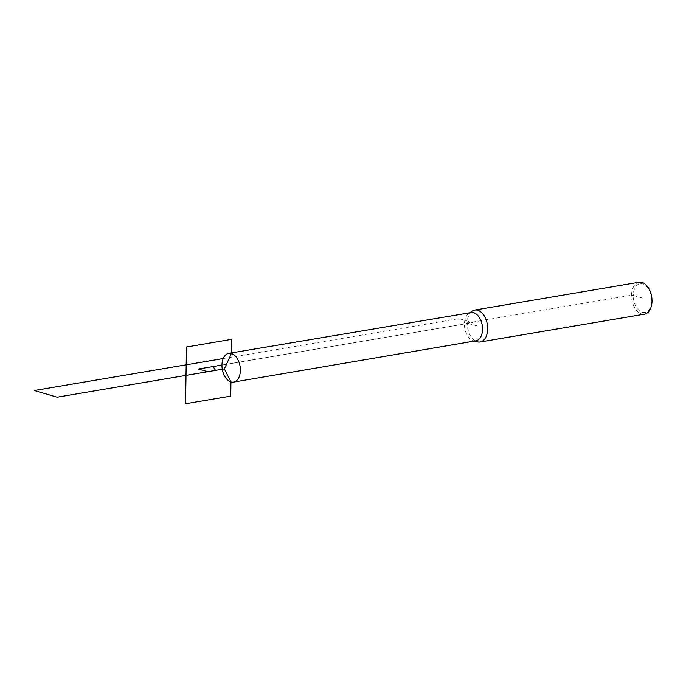 <?xml version="1.0" encoding="UTF-8"?>
<svg xmlns="http://www.w3.org/2000/svg" width="686" height="686" viewBox="0 0 686 686"><rect width="100%" height="100%" fill="white"/><g stroke="black" fill="none" stroke-linecap="round" stroke-linejoin="round"><path stroke-width="0.51" stroke-dasharray="3.43 2.57" d="M475.878 340.822A14.329 8.858 80.4 0 1 473.28 340.659A14.329 8.858 80.4 0 1 464.422 324.058A14.329 8.858 80.4 0 1 468.692 313.588A14.329 8.858 80.4 0 1 471.093 312.576M472.045 311.204A16.19 10.007 -99.6 0 0 467.226 323.037A16.19 10.007 -99.6 0 0 477.224 341.8M642.49 298.084L633.281 295.392A14.569 9.012 -99.6 0 0 646.907 311.718A14.569 9.012 -99.6 0 0 647.292 287.134A14.569 9.012 -99.6 0 0 633.281 295.392L631.54 295.22A16.19 10.007 -99.6 0 0 644.471 314.162M639.069 282.246A16.19 10.007 -99.6 0 0 631.54 295.22L467.226 323.037L464.422 324.058M223.216 358.538L458.994 318.613L472.791 322.643L221.964 365.046L464.25 324.006M477.456 326.03L467.226 323.037L477.456 326.03M473.28 340.659L474.601 341.036M468.692 313.588L469.816 312.79"/><path stroke-width="1.03" d="M240.374 370.414A14.56 9.004 80.4 0 1 233.609 382.085A14.56 9.004 80.4 0 1 221.964 365.046A14.56 9.004 80.4 0 1 228.738 353.367A14.56 9.004 80.4 0 1 240.374 370.414M228.738 353.367L471.093 312.576A14.329 8.858 80.4 0 1 482.215 325.224A14.329 8.858 80.4 0 1 475.878 340.822L233.609 382.085M474.601 341.036L477.224 341.8A16.19 10.007 -99.6 0 0 480.157 341.988A16.19 10.007 -99.6 0 0 487.326 324.358A16.19 10.007 -99.6 0 0 474.755 310.063A16.19 10.007 -99.6 0 0 472.045 311.204L469.816 312.79M480.157 341.988L644.471 314.162A16.19 10.007 -99.6 0 0 651.64 296.532A16.19 10.007 -99.6 0 0 639.069 282.246L474.755 310.063M207.669 371.709L198.443 369.017L221.964 365.038L213.089 366.547L215.515 370.38L57.152 397.194L34.3 390.531L223.216 358.538M224.391 368.879L231.396 353.539L231.619 339.347L186.463 346.996L185.572 403.754L230.728 396.114L230.95 381.922L224.391 368.879L186.017 375.379"/></g></svg>
